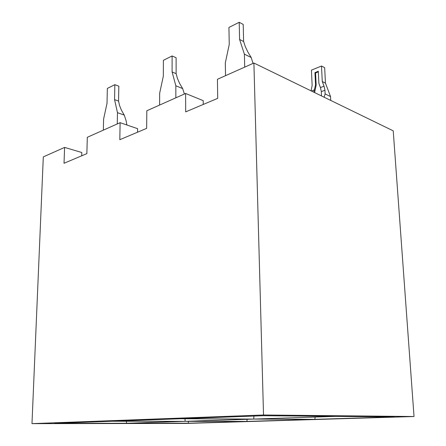 <?xml version="1.0" encoding="UTF-8"?>
<svg xmlns="http://www.w3.org/2000/svg" width="446" height="446" viewBox="0 0 446 446"><rect width="100%" height="100%" fill="white"/><g stroke="black" fill="none" stroke-linecap="round" stroke-linejoin="round"><path stroke-width="0.67" d="M414.022 416.519L263.525 414.997L253.897 63.031L393.227 130.845L414.022 416.519L186.099 423.432L31.978 423.633L43.307 156.897L64.598 147.409L81.813 152.515L81.713 155.805M253.897 63.031L217.425 79.288L217.709 98.343L185.687 111.874L185.608 93.47L146.812 110.764L146.656 128.364L119.812 139.704L120.113 122.667L87.316 137.284L86.859 153.63L64.029 163.275L64.598 147.409M185.608 93.47L203.214 100.651L203.248 104.453M120.113 122.667L137.608 128.677L137.569 132.206M263.525 414.997L31.978 423.633M180.574 418.744L263.458 415.722L394.392 416.915L188.39 423.204L54.518 423.338L180.574 418.744L314.831 419.346L315.149 417.043M126.346 421.258L126.597 423.265L185.118 421.336L246.967 421.414L247.056 419.29M188.318 421.342L188.39 423.204M112.074 421.241L185.118 421.336L335.386 416.38M185.006 418.766L185.118 421.336M253.913 416.068L253.757 419.073M103.344 130.137L103.6 119.076L107.023 103.243L107.347 88.425L114.851 84.668L118.826 86.195L118.552 101.091L119.567 105.574L121.435 110.184L124.25 115.079L126.095 120.676L126.904 124.997M117.265 123.932L117.476 112.682L114.555 99.62L114.851 84.668M118.552 101.091L114.555 99.62M124.25 115.079L117.476 112.682M159.607 105.061L159.662 93.225L163.325 76.16L163.381 60.327L172.106 55.951L176.114 57.74L176.131 73.662L177.424 78.407L179.565 83.324L182.659 88.587L184.41 94.006M175.847 97.825L175.835 85.771L172.1 71.94L172.106 55.951M176.131 73.662L172.1 71.94M182.659 88.587L175.835 85.771M321.454 95.912L321.354 91.631L320.429 87.567L318.907 83.486L318.305 71.254L314.948 72.62L315.528 84.812L313.828 92.199M324.136 97.217L325.117 93.905L324.967 90.248L324.019 86.173L322.274 81.534L321.494 66.019L311.431 70.145L312.15 85.515L311.029 90.839M321.494 66.019L324.666 67.703L325.457 83.157L330.531 96.57L330.731 100.428M322.274 81.534L325.457 83.157M325.117 93.905L330.531 96.57M314.948 72.62L315.584 72.949L318.332 71.834M314.603 92.578L316.169 85.13L315.584 72.949M315.528 84.812L316.169 85.13M225.531 75.675L225.302 62.958L229.25 44.449L228.926 27.457L239.207 22.3L243.204 24.424L243.616 41.517L245.272 46.551L247.753 51.82L251.187 57.501L253.044 63.41M244.703 67.129L244.391 54.156L239.597 39.471L239.207 22.3M243.616 41.517L239.597 39.471M251.187 57.501L244.391 54.156M324.967 90.248L321.354 91.631M324.019 86.173L320.429 87.567M314.463 89.875L311.447 91.045"/></g></svg>
